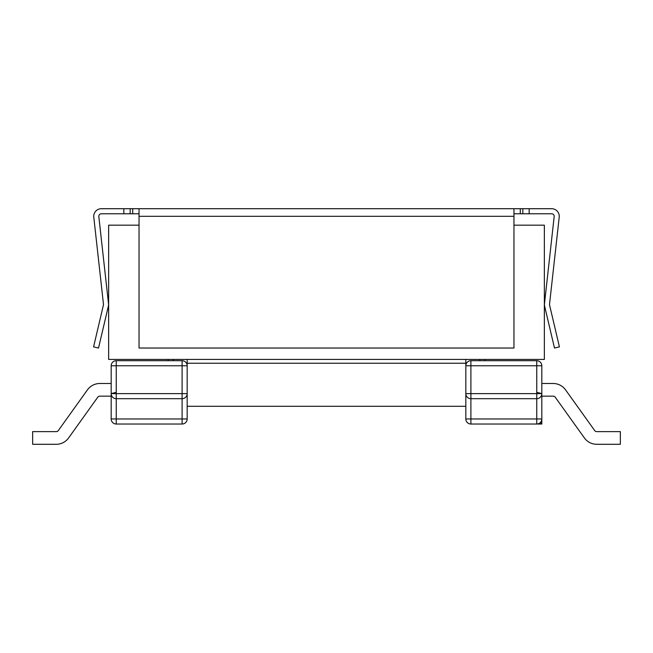<?xml version="1.0" encoding="UTF-8"?>
<svg xmlns="http://www.w3.org/2000/svg" width="653" height="653" viewBox="0 0 653 653"><rect width="100%" height="100%" fill="white"/><g stroke="black" fill="none" stroke-linecap="round" stroke-linejoin="round"><path stroke-width="0.98" d="M132.714 213.776L132.714 208.707L101.346 208.707A7.599 7.599 0 0 0 93.787 217.147L103.468 304.225A2.53 2.53 0 0 1 103.411 305.082L93.583 346.874L98.513 348.033L108.349 306.241A7.599 7.599 0 0 0 108.504 303.661L98.823 216.584A2.53 2.53 0 0 1 101.346 213.776L139.04 213.776M139.04 216.306L139.04 348.033L513.96 348.033L513.96 208.707L139.04 208.707L139.04 216.306L513.96 216.306M132.714 208.707L139.04 208.707M513.96 213.776L551.654 213.776A2.53 2.53 0 0 1 554.177 216.584L544.496 303.661A7.599 7.599 0 0 0 544.651 306.241L554.487 348.033L559.417 346.874L549.589 305.082A2.53 2.53 0 0 1 549.532 304.225L559.213 217.147A7.599 7.599 0 0 0 551.654 208.707L513.96 208.707M529.159 208.707L529.159 213.776M123.841 208.707L123.841 213.776M513.96 225.171L544.357 225.171L544.357 359.428L108.643 359.428L108.643 225.171L139.04 225.171M541.819 424.026L536.758 424.026A5.069 5.069 0 0 0 541.819 418.965L541.819 393.628A5.069 5.069 0 0 1 536.758 398.697L536.758 418.965L541.819 418.965L541.819 424.026L536.758 424.026L541.819 424.026L540.341 422.54M470.895 360.701L470.895 365.762L536.758 365.762L536.758 360.701A5.069 5.069 0 0 1 541.819 365.762A5.069 5.069 0 0 0 536.758 360.701L470.895 360.701A5.069 5.069 0 0 0 465.826 365.762L470.895 365.762L470.895 398.697A5.069 5.069 0 0 1 465.826 393.628L536.758 393.628L536.758 365.762L541.819 365.762L541.819 393.628L536.758 393.628L536.758 398.697L470.895 398.697A5.069 5.069 0 0 1 465.826 393.628L465.826 359.428M536.758 392.282L541.819 393.628L541.819 396.159L553.189 396.159A2.53 2.53 0 0 1 555.246 397.22L584.394 437.943A15.199 15.199 0 0 0 596.752 444.293L620.35 444.293L620.35 431.625L596.752 431.625A2.53 2.53 0 0 1 594.687 430.572L565.547 389.849A15.199 15.199 0 0 0 553.189 383.499L541.819 383.499M182.105 360.701L116.242 360.701L116.242 365.762L111.181 365.762L111.181 418.965A5.069 5.069 0 0 0 116.242 424.026L182.105 424.026A5.069 5.069 0 0 0 187.174 418.965L187.174 365.762L116.242 365.762L116.242 393.628L182.105 393.628L182.105 360.701A5.069 5.069 0 0 1 187.174 365.762L187.174 359.428M484.828 359.428L484.828 360.701M99.811 396.159A2.53 2.53 0 0 0 97.754 397.22L68.606 437.943L97.754 397.22A2.53 2.53 0 0 1 99.811 396.159A2.53 2.53 0 0 0 97.754 397.22L68.606 437.943L97.754 397.22A2.53 2.53 0 0 1 99.811 396.159A2.53 2.53 0 0 0 97.754 397.22L68.606 437.943L97.754 397.22A2.53 2.53 0 0 1 99.811 396.159L111.181 396.159L111.181 393.628A5.069 5.069 0 0 0 116.242 398.697L116.242 393.628L111.181 393.628A5.069 5.069 0 0 0 116.242 398.697L182.105 398.697A5.069 5.069 0 0 0 187.174 393.628A5.069 5.069 0 0 1 182.105 398.697L182.105 424.026A5.069 5.069 0 0 0 187.174 418.965L116.242 418.965L116.242 398.697M68.606 437.943A15.199 15.199 0 0 1 56.248 444.293L32.65 444.293L32.65 431.625L56.248 431.625A2.53 2.53 0 0 0 58.313 430.572L87.453 389.849A15.199 15.199 0 0 1 99.811 383.499L111.181 383.499M56.248 431.625A2.53 2.53 0 0 0 58.313 430.572L87.453 389.849L58.313 430.572A2.53 2.53 0 0 1 56.248 431.625A2.53 2.53 0 0 0 58.313 430.572L87.453 389.849L58.313 430.572A2.53 2.53 0 0 1 56.248 431.625A2.53 2.53 0 0 0 58.313 430.572L87.453 389.849M168.172 359.428L168.172 360.701M187.174 365.762L187.174 363.231L465.826 363.231L465.826 365.762M465.826 393.628L465.826 418.965A5.069 5.069 0 0 0 470.895 424.026L536.758 424.026L536.758 418.965L470.895 418.965L470.895 424.026A5.069 5.069 0 0 1 465.826 418.965L470.895 418.965L470.895 398.697M116.242 392.282L111.181 393.628M111.181 365.762A5.069 5.069 0 0 1 116.242 360.701A5.069 5.069 0 0 0 111.181 365.762M584.394 437.943L555.246 397.22A2.53 2.53 0 0 0 553.189 396.159A2.53 2.53 0 0 1 555.246 397.22L584.394 437.943L555.246 397.22A2.53 2.53 0 0 0 553.189 396.159A2.53 2.53 0 0 1 555.246 397.22L584.394 437.943L555.246 397.22A2.53 2.53 0 0 0 553.189 396.159M565.547 389.849L594.687 430.572A2.53 2.53 0 0 0 596.752 431.625A2.53 2.53 0 0 1 594.687 430.572L565.547 389.849L594.687 430.572A2.53 2.53 0 0 0 596.752 431.625A2.53 2.53 0 0 1 594.687 430.572L565.547 389.849L594.687 430.572A2.53 2.53 0 0 0 596.752 431.625M187.174 406.297L465.826 406.297M130.176 208.707L130.176 213.776M522.824 208.707L522.824 213.776M520.286 213.776L520.286 208.707M116.242 424.026L116.242 418.965L111.181 418.965M173.241 359.428L173.241 360.701M479.759 359.428L479.759 360.701M187.174 393.628L182.105 393.628L182.105 398.697"/></g></svg>
